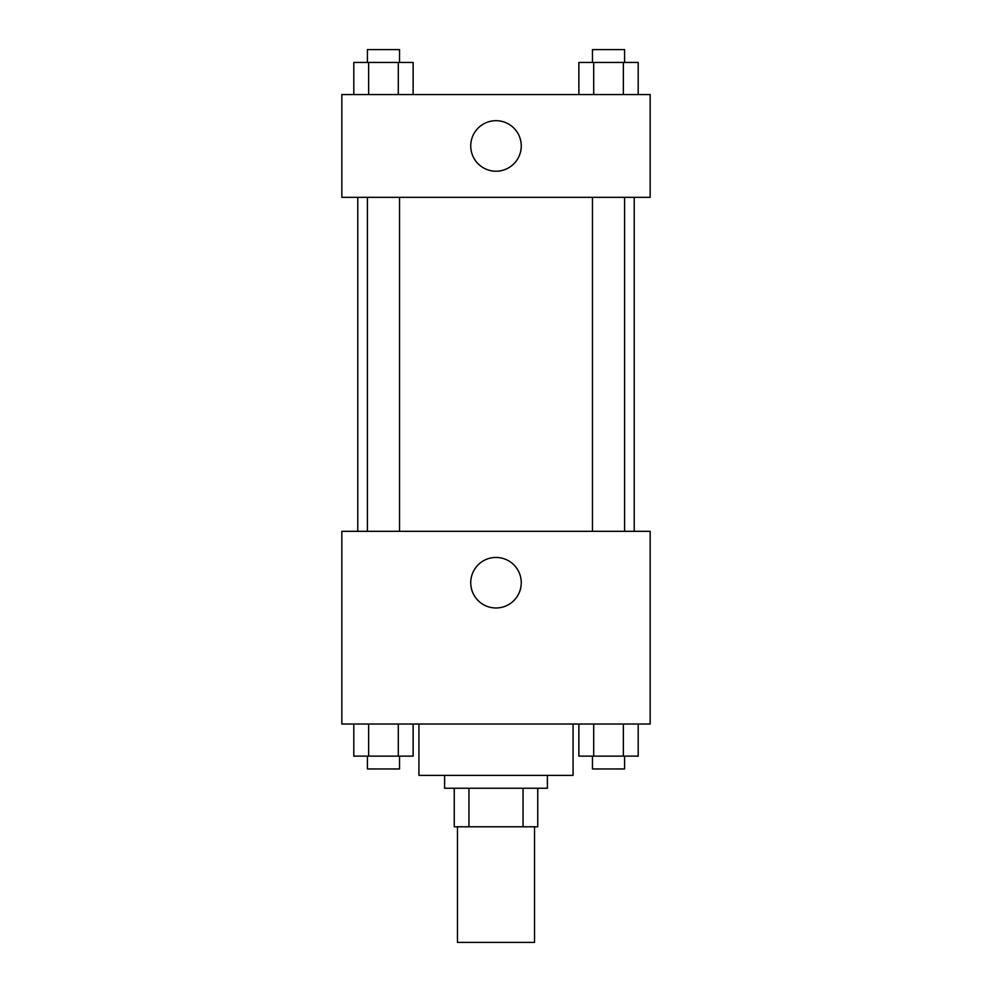 <?xml version="1.0" encoding="UTF-8"?>
<svg xmlns="http://www.w3.org/2000/svg" width="992" height="992" viewBox="0 0 992 992"><rect width="100%" height="100%" fill="white"/><g stroke="black" fill="none" stroke-linecap="round" stroke-linejoin="round"><path stroke-width="1.49" d="M457.461 826.782L457.461 942.4L534.539 942.4L534.539 826.782M523.032 788.243L523.032 826.782L454.249 826.782L454.249 788.243M523.032 826.782L537.751 826.782L537.751 788.243L537.751 826.782M547.386 775.397L547.386 788.243L444.614 788.243L444.614 775.397M468.968 788.243L468.968 826.782M418.922 724.011L418.922 775.397L573.078 775.397L573.078 724.011M650.157 724.011L341.843 724.011L341.843 531.328L650.157 531.328L650.157 724.011M496 607.972A25.259 25.259 0 0 1 474.126 570.078A25.259 25.259 0 0 1 517.874 570.078A25.259 25.259 0 0 1 496 607.972M634.223 197.334L634.223 531.328M592.472 531.328L592.472 197.334M399.528 197.334L399.528 531.328M650.157 197.334L341.843 197.334L341.843 94.562L650.157 94.562L650.157 197.334M521.259 145.948A25.259 25.259 0 0 1 483.364 167.822A25.259 25.259 0 0 1 483.364 124.074A25.259 25.259 0 0 1 521.259 145.948M638.203 94.562L638.203 62.446L578.869 62.446L578.869 94.562M623.36 62.446L623.36 94.562M593.7 62.446L593.7 94.562M592.472 62.446L592.472 49.6L624.588 49.6L624.588 62.446M413.131 94.562L413.131 62.446L353.797 62.446L353.797 94.562M398.3 62.446L398.3 94.562M368.64 62.446L368.64 94.562M367.412 62.446L367.412 49.6L399.528 49.6L399.528 62.446M638.203 724.011L638.203 756.127L578.869 756.127L578.869 724.011M623.36 724.011L623.36 756.127M593.7 724.011L593.7 756.127M624.588 756.127L624.588 768.974L592.472 768.974L592.472 756.127M413.131 724.011L413.131 756.127L353.797 756.127L353.797 724.011M398.3 724.011L398.3 756.127M368.64 724.011L368.64 756.127M399.528 756.127L399.528 768.974L367.412 768.974L367.412 756.127M357.777 197.334L357.777 531.328M624.588 531.328L624.588 197.334M367.412 197.334L367.412 531.328"/></g></svg>
